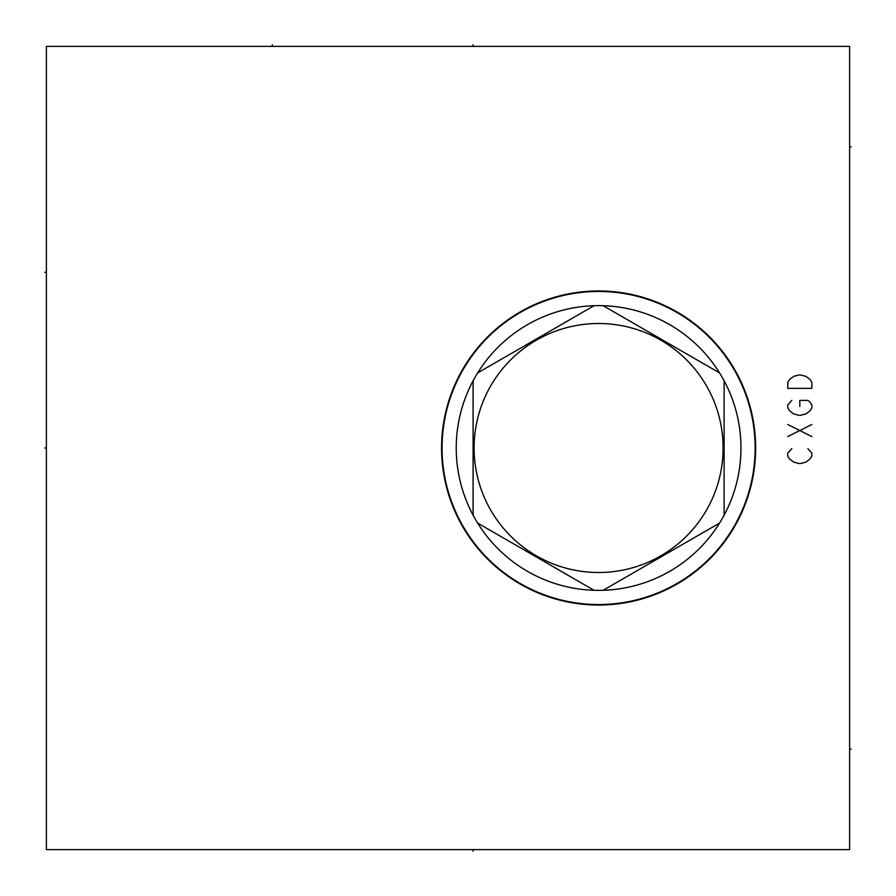 <?xml version="1.0" encoding="UTF-8"?>
<svg xmlns="http://www.w3.org/2000/svg" width="896" height="896" viewBox="0 0 896 896"><rect width="100%" height="100%" fill="white"/><g stroke="black" fill="none" stroke-linecap="round" stroke-linejoin="round"><path stroke-width="1.34" d="M849.621 46.379L46.379 46.379L46.379 849.621L849.621 849.621L849.621 46.379M441.571 448A157.035 157.035 0 0 1 598.606 290.965A157.035 157.035 0 0 1 755.642 448A157.035 157.035 0 0 1 598.606 605.035A157.035 157.035 0 0 1 441.571 448M598.606 291.469A156.531 156.531 0 0 0 442.075 448A156.531 156.531 0 0 0 598.606 604.531A156.531 156.531 0 0 0 755.138 448A156.531 156.531 0 0 0 598.606 291.469M719.566 372.915A142.374 142.374 0 0 0 594.059 305.704L477.646 372.915A142.374 142.374 0 0 0 473.099 380.789L473.099 515.211A142.374 142.374 0 0 0 477.646 523.085L594.059 590.296A142.374 142.374 0 0 0 719.566 372.915L603.154 305.704M603.154 590.296L719.566 523.085M598.606 323.501A124.499 124.499 0 0 0 474.107 448A124.499 124.499 0 0 0 598.606 572.499A124.499 124.499 0 0 0 723.106 448A124.499 124.499 0 0 0 598.606 323.501M477.646 523.085A142.374 142.374 0 0 0 594.059 590.296M473.099 380.789A142.374 142.374 0 0 0 473.099 515.211M594.059 305.704A142.374 142.374 0 0 0 477.646 372.915M724.114 515.211L724.114 380.789M272.294 44.8L272.294 46.379L272.294 44.8M473.099 44.8L473.099 46.379L473.099 44.8M46.379 448L44.8 448L46.379 448M46.379 272.294L44.8 272.294L46.379 272.294M849.621 146.787L851.2 146.787M849.621 749.213L851.2 749.213M473.099 849.621L473.099 851.2L473.099 849.621M791.784 448.605L787.763 453.118L787.763 456.131L789.779 459.144L793.789 462.157L799.814 463.658L805.84 462.157L809.861 459.144L811.866 456.131L811.866 453.118L807.845 448.605M787.763 436.554L811.866 424.502M811.866 436.554L787.763 424.502M791.784 400.411L787.763 404.925L787.763 407.938L789.779 410.95L793.789 413.963L799.814 415.464L805.84 413.963L809.861 410.95L811.866 407.938L811.866 404.925L809.861 401.912L807.845 400.411L799.814 400.411L799.814 406.437M787.763 388.36L811.866 388.36L811.866 382.334L809.861 379.322L805.84 376.309L799.814 374.808L793.789 376.309L789.779 379.322L787.763 382.334L787.763 388.36"/></g></svg>
